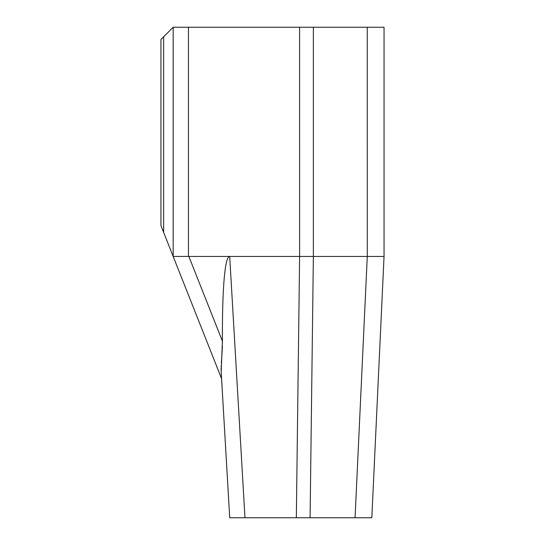 <?xml version="1.0" encoding="UTF-8"?>
<svg xmlns="http://www.w3.org/2000/svg" width="545" height="545" viewBox="0 0 545 545"><rect width="100%" height="100%" fill="white"/><g stroke="black" fill="none" stroke-linecap="round" stroke-linejoin="round"><path stroke-width="0.82" d="M163.636 232.368L173.181 256.457L173.181 27.25L160.952 39.472L160.952 225.582L163.636 232.368L163.636 36.788M173.181 27.25L384.048 27.25L384.048 256.457L367.282 256.457L384.048 256.457L371.819 517.75L229.718 517.75L221.181 371.806L222.415 341.19C222.149 288.496 224.928 256.184 229.697 256.457L244.978 517.75M310.091 517.75L313.368 256.457L188.863 256.457A132.36 15.28 68.4 0 1 188.461 256.423L173.181 256.457M173.187 256.484L221.583 378.7L229.718 517.75M221.141 370.954L221.1 368.297M221.134 366.792L221.161 366.015M221.331 362.909L221.536 360.129M221.617 359.066L222.237 349.645M222.292 348.473L222.374 345.632M222.415 343.234L222.415 341.19L188.863 256.457M225.882 265.027L226.284 263.078M355.776 517.75L355.061 517.75L367.282 256.457L367.262 27.25M313.375 27.25L313.375 256.457L367.262 256.457M296.337 517.75L299.614 256.457L299.6 27.25M188.461 27.25L188.461 256.423"/></g></svg>
